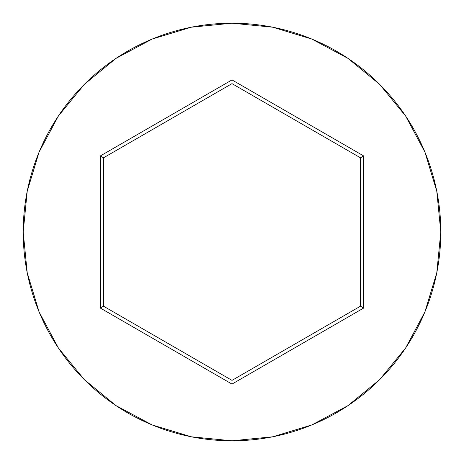 <?xml version="1.0" encoding="UTF-8"?>
<svg xmlns="http://www.w3.org/2000/svg" width="464" height="464" viewBox="0 0 464 464"><rect width="100%" height="100%" fill="white"/><g stroke="black" fill="none" stroke-linecap="round" stroke-linejoin="round"><path stroke-width="0.7" d="M23.2 232A208.8 208.8 0 0 1 232 23.2A208.8 208.8 0 0 1 440.8 232A208.8 208.8 0 0 0 232 23.2A208.8 208.8 0 0 0 23.2 232L27.214 272.733L39.092 311.907L58.389 348.006L84.355 379.645L115.994 405.611L152.093 424.908L191.267 436.786L232 440.8L272.733 436.786L311.907 424.908L348.006 405.611L379.645 379.645L405.611 348.006L424.908 311.907L436.786 272.733L440.8 232L436.786 191.267L424.908 152.093L405.611 115.994L379.645 84.355L348.006 58.389L311.907 39.092L272.733 27.214L232 23.2L191.267 27.214L152.093 39.092L115.994 58.389L84.355 84.355L58.389 115.994L39.092 152.093L27.214 191.267L23.2 232A208.8 208.8 0 0 0 232 440.8A208.8 208.8 0 0 0 440.8 232A208.8 208.8 0 0 1 232 440.8A208.8 208.8 0 0 1 23.2 232M100.294 308.038L100.294 155.962L232 79.918L363.706 155.962L363.706 308.038L232 384.082L100.294 308.038L232 384.082L363.706 308.038L360.493 306.188L232 380.37L103.507 306.188L103.507 157.812L232 83.63L360.493 157.812L360.493 306.188L232 380.37L232 384.082L232 380.37L103.507 306.188L100.294 308.038L103.507 306.188L103.507 157.812L100.294 155.962L100.294 308.038M360.493 306.188L363.706 308.038L363.706 155.962L360.493 157.812L360.493 306.188M360.493 157.812L363.706 155.962L232 79.918L232 83.63L360.493 157.812M232 83.63L232 79.918L100.294 155.962L103.507 157.812L232 83.63"/></g></svg>
